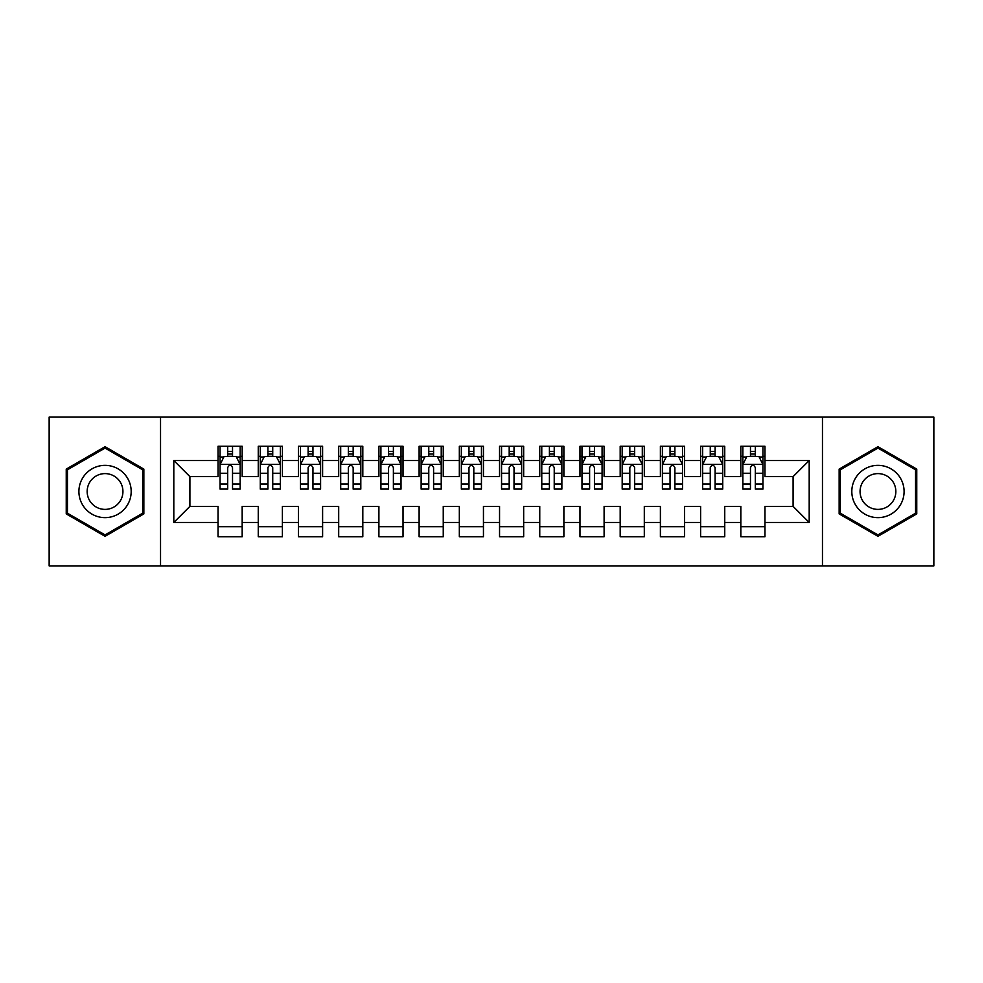 <?xml version="1.0" encoding="UTF-8"?>
<svg xmlns="http://www.w3.org/2000/svg" width="983" height="983" viewBox="0 0 983 983"><rect width="100%" height="100%" fill="white"/><g stroke="black" fill="none" stroke-linecap="round" stroke-linejoin="round"><path stroke-width="1.47" d="M822.464 565.901L933.85 565.901L933.85 417.099L822.464 417.099L822.464 565.901L160.536 565.901L160.536 417.099L49.15 417.099L49.15 565.901L160.536 565.901M822.464 417.099L160.536 417.099M173.807 522.465L173.807 460.536L218.042 460.536L218.042 476.62L189.903 476.62L189.903 506.38L173.807 522.465L218.042 522.465L218.042 536.743L242.174 536.743L242.174 522.465L258.259 522.465L258.259 536.743L282.391 536.743L282.391 522.465L298.476 522.465L298.476 536.743L322.608 536.743L322.608 522.465L338.693 522.465L338.693 536.743L362.813 536.743L362.813 522.465L378.897 522.465L378.897 536.743L403.03 536.743L403.03 522.465L419.114 522.465L419.114 536.743L443.247 536.743L443.247 522.465L459.331 522.465L459.331 536.743L483.452 536.743L483.452 522.465L499.548 522.465L499.548 536.743L523.669 536.743L523.669 522.465L539.753 522.465L539.753 536.743L563.886 536.743L563.886 522.465L579.97 522.465L579.97 536.743L604.103 536.743L604.103 522.465L620.187 522.465L620.187 536.743L644.307 536.743L644.307 522.465L660.392 522.465L660.392 536.743L684.524 536.743L684.524 522.465L700.609 522.465L700.609 536.743L724.741 536.743L724.741 522.465L740.826 522.465L740.826 536.743L764.958 536.743L764.958 506.38L793.097 506.38L793.097 476.62L764.958 476.62L764.958 460.536L809.193 460.536L809.193 522.465L764.958 522.465M764.958 460.536L764.958 446.257L740.826 446.257L740.826 460.536L724.741 460.536L724.741 446.257L700.609 446.257L700.609 460.536L684.524 460.536L684.524 446.257L660.392 446.257L660.392 460.536L644.307 460.536L644.307 446.257L620.187 446.257L620.187 460.536L604.103 460.536L604.103 446.257L579.97 446.257L579.97 460.536L563.886 460.536L563.886 446.257L539.753 446.257L539.753 460.536L523.669 460.536L523.669 446.257L499.548 446.257L499.548 460.536L483.452 460.536L483.452 446.257L459.331 446.257L459.331 460.536L443.247 460.536L443.247 446.257L419.114 446.257L419.114 460.536L403.03 460.536L403.03 446.257L378.897 446.257L378.897 460.536L362.813 460.536L362.813 446.257L338.693 446.257L338.693 460.536L322.608 460.536L322.608 446.257L298.476 446.257L298.476 460.536L282.391 460.536L282.391 446.257L258.259 446.257L258.259 460.536L242.174 460.536L242.174 446.257L218.042 446.257L218.042 460.536M724.741 522.465L724.741 506.38L740.826 506.38L740.826 522.465M809.193 460.536L793.097 476.62M684.524 522.465L684.524 506.38L700.609 506.38L700.609 522.465M740.826 460.536L740.826 476.62L724.741 476.62L724.741 460.536M644.307 522.465L644.307 506.38L660.392 506.38L660.392 522.465M700.609 460.536L700.609 476.62L684.524 476.62L684.524 460.536M604.103 522.465L604.103 506.38L620.187 506.38L620.187 522.465M660.392 460.536L660.392 476.62L644.307 476.62L644.307 460.536M563.886 522.465L563.886 506.38L579.97 506.38L579.97 522.465M620.187 460.536L620.187 476.62L604.103 476.62L604.103 460.536M523.669 522.465L523.669 506.38L539.753 506.38L539.753 522.465M579.97 460.536L579.97 476.62L563.886 476.62L563.886 460.536M483.452 522.465L483.452 506.38L499.548 506.38L499.548 522.465M539.753 460.536L539.753 476.62L523.669 476.62L523.669 460.536M443.247 522.465L443.247 506.38L459.331 506.38L459.331 522.465M499.548 460.536L499.548 476.62L483.452 476.62L483.452 460.536M403.03 522.465L403.03 506.38L419.114 506.38L419.114 522.465M459.331 460.536L459.331 476.62L443.247 476.62L443.247 460.536M362.813 522.465L362.813 506.38L378.897 506.38L378.897 522.465M419.114 460.536L419.114 476.62L403.03 476.62L403.03 460.536M322.608 522.465L322.608 506.38L338.693 506.38L338.693 522.465M378.897 460.536L378.897 476.62L362.813 476.62L362.813 460.536M282.391 522.465L282.391 506.38L298.476 506.38L298.476 522.465M338.693 460.536L338.693 476.62L322.608 476.62L322.608 460.536M242.174 522.465L242.174 506.38L258.259 506.38L258.259 522.465M298.476 460.536L298.476 476.62L282.391 476.62L282.391 460.536M189.903 506.38L218.042 506.38L218.042 522.465M258.259 460.536L258.259 476.62L242.174 476.62L242.174 460.536M740.826 456.309L742.841 456.309M762.943 456.309L764.958 456.309M700.609 456.309L702.624 456.309M722.726 456.309L724.741 456.309M660.392 456.309L662.407 456.309M682.509 456.309L684.524 456.309M620.187 456.309L622.19 456.309M642.304 456.309L644.307 456.309M579.97 456.309L581.985 456.309M602.087 456.309L604.103 456.309M539.753 456.309L541.768 456.309M561.871 456.309L563.886 456.309M499.548 456.309L501.551 456.309M521.666 456.309L523.669 456.309M459.331 456.309L461.334 456.309M481.449 456.309L483.452 456.309M419.114 456.309L421.129 456.309M441.232 456.309L443.247 456.309M378.897 456.309L380.913 456.309M401.015 456.309L403.03 456.309M338.693 456.309L340.696 456.309M360.81 456.309L362.813 456.309M298.476 456.309L300.491 456.309M320.593 456.309L322.608 456.309M258.259 456.309L260.274 456.309M280.376 456.309L282.391 456.309M218.042 456.309L220.057 456.309M240.159 456.309L242.174 456.309M218.042 526.691L242.174 526.691M258.259 526.691L282.391 526.691M298.476 526.691L322.608 526.691M338.693 526.691L362.813 526.691M378.897 526.691L403.03 526.691M419.114 526.691L443.247 526.691M459.331 526.691L483.452 526.691M499.548 526.691L523.669 526.691M539.753 526.691L563.886 526.691M579.97 526.691L604.103 526.691M620.187 526.691L644.307 526.691M660.392 526.691L684.524 526.691M700.609 526.691L724.741 526.691M740.826 526.691L764.958 526.691M173.807 460.536L189.903 476.62M793.097 506.38L809.193 522.465M143.85 469.1L105.046 446.687L66.242 469.1L66.242 513.9L105.046 536.313L143.85 513.9L143.85 469.1M839.15 469.1L839.15 513.9L877.954 536.313L916.758 513.9L916.758 469.1L877.954 446.687L839.15 469.1M232.529 451.492L227.7 451.492M240.159 484.041L232.529 484.041L232.529 489.092L240.159 489.092L240.159 464.554L236.141 456.517L224.075 456.517L220.057 464.554L220.057 489.092L227.7 489.092L227.7 484.041L220.057 484.041M220.057 464.554L220.057 446.257M240.159 464.554L240.159 446.257M227.7 456.517L227.7 446.257M232.529 446.257L232.529 456.517M232.529 484.041L232.529 467.576C230.919 464.48 229.309 464.48 227.7 467.576L227.7 484.041M232.529 456.309L227.7 456.309M272.733 451.492L267.917 451.492M280.376 484.041L272.733 484.041L272.733 489.092L280.376 489.092L280.376 464.554L276.358 456.517L264.292 456.517L260.274 464.554L260.274 489.092L267.917 489.092L267.917 484.041L260.274 484.041M260.274 464.554L260.274 446.257M280.376 464.554L280.376 446.257M267.917 456.517L267.917 446.257M272.733 446.257L272.733 456.517M272.733 484.041L272.733 467.576C271.136 464.48 269.526 464.48 267.917 467.576L267.917 484.041M272.733 456.309L267.917 456.309M312.95 451.492L308.121 451.492M320.593 484.041L312.95 484.041L312.95 489.092L320.593 489.092L320.593 464.554L316.575 456.517L304.509 456.517L300.491 464.554L300.491 489.092L308.121 489.092L308.121 484.041L300.491 484.041M300.491 464.554L300.491 446.257M320.593 464.554L320.593 446.257M308.121 456.517L308.121 446.257M312.95 446.257L312.95 456.517M312.95 484.041L312.95 467.576C311.341 464.48 309.731 464.48 308.121 467.576L308.121 484.041M312.95 456.309L308.121 456.309M127.679 478.426A26.136 26.136 0 0 0 91.972 468.866A26.136 26.136 0 0 0 82.412 504.574A26.136 26.136 0 0 0 118.12 514.134A26.136 26.136 0 0 0 127.679 478.426M120.54 482.555A17.891 17.891 0 0 0 96.101 476.005A17.891 17.891 0 0 0 89.551 500.445A17.891 17.891 0 0 0 113.991 506.995A17.891 17.891 0 0 0 120.54 482.555M105.046 534.912L67.446 513.212L67.446 469.788L105.046 448.088L142.646 469.788L142.646 513.212L105.046 534.912M900.588 478.426A26.136 26.136 0 0 0 864.88 468.866A26.136 26.136 0 0 0 855.321 504.574A26.136 26.136 0 0 0 891.028 514.134A26.136 26.136 0 0 0 900.588 478.426M893.449 482.555A17.891 17.891 0 0 0 869.009 476.005A17.891 17.891 0 0 0 862.46 500.445A17.891 17.891 0 0 0 886.899 506.995A17.891 17.891 0 0 0 893.449 482.555M877.954 534.912L840.354 513.212L840.354 469.788L877.954 448.088L915.554 469.788L915.554 513.212L877.954 534.912M353.167 451.492L348.338 451.492M360.81 484.041L353.167 484.041L353.167 489.092L360.81 489.092L360.81 464.554L356.78 456.517L344.726 456.517L340.696 464.554L340.696 489.092L348.338 489.092L348.338 484.041L340.696 484.041M340.696 464.554L340.696 446.257M360.81 464.554L360.81 446.257M348.338 456.517L348.338 446.257M353.167 446.257L353.167 456.517M353.167 484.041L353.167 467.576C351.558 464.48 349.948 464.48 348.338 467.576L348.338 484.041M353.167 456.309L348.338 456.309M393.384 451.492L388.555 451.492M401.015 484.041L393.384 484.041L393.384 489.092L401.015 489.092L401.015 464.554L396.997 456.517L384.931 456.517L380.913 464.554L380.913 489.092L388.555 489.092L388.555 484.041L380.913 484.041M380.913 464.554L380.913 446.257M401.015 464.554L401.015 446.257M388.555 456.517L388.555 446.257M393.384 446.257L393.384 456.517M393.384 484.041L393.384 467.576C391.775 464.48 390.165 464.48 388.555 467.576L388.555 484.041M393.384 456.309L388.555 456.309M433.589 451.492L428.772 451.492M441.232 484.041L433.589 484.041L433.589 489.092L441.232 489.092L441.232 464.554L437.214 456.517L425.147 456.517L421.129 464.554L421.129 489.092L428.772 489.092L428.772 484.041L421.129 484.041M421.129 464.554L421.129 446.257M441.232 464.554L441.232 446.257M428.772 456.517L428.772 446.257M433.589 446.257L433.589 456.517M433.589 484.041L433.589 467.576C431.992 464.48 430.382 464.48 428.772 467.576L428.772 484.041M433.589 456.309L428.772 456.309M473.806 451.492L468.977 451.492M481.449 484.041L473.806 484.041L473.806 489.092L481.449 489.092L481.449 464.554L477.431 456.517L465.364 456.517L461.334 464.554L461.334 489.092L468.977 489.092L468.977 484.041L461.334 484.041M461.334 464.554L461.334 446.257M481.449 464.554L481.449 446.257M468.977 456.517L468.977 446.257M473.806 446.257L473.806 456.517M473.806 484.041L473.806 467.576C472.196 464.48 470.587 464.48 468.977 467.576L468.977 484.041M473.806 456.309L468.977 456.309M514.023 451.492L509.194 451.492M521.666 484.041L514.023 484.041L514.023 489.092L521.666 489.092L521.666 464.554L517.636 456.517L505.569 456.517L501.551 464.554L501.551 489.092L509.194 489.092L509.194 484.041L501.551 484.041M501.551 464.554L501.551 446.257M521.666 464.554L521.666 446.257M509.194 456.517L509.194 446.257M514.023 446.257L514.023 456.517M514.023 484.041L514.023 467.576C512.413 464.48 510.804 464.48 509.194 467.576L509.194 484.041M514.023 456.309L509.194 456.309M554.228 451.492L549.411 451.492M561.871 484.041L554.228 484.041L554.228 489.092L561.871 489.092L561.871 464.554L557.852 456.517L545.786 456.517L541.768 464.554L541.768 489.092L549.411 489.092L549.411 484.041L541.768 484.041M541.768 464.554L541.768 446.257M561.871 464.554L561.871 446.257M549.411 456.517L549.411 446.257M554.228 446.257L554.228 456.517M554.228 484.041L554.228 467.576C552.63 464.48 551.021 464.48 549.411 467.576L549.411 484.041M554.228 456.309L549.411 456.309M594.445 451.492L589.616 451.492M602.087 484.041L594.445 484.041L594.445 489.092L602.087 489.092L602.087 464.554L598.069 456.517L586.003 456.517L581.985 464.554L581.985 489.092L589.616 489.092L589.616 484.041L581.985 484.041M581.985 464.554L581.985 446.257M602.087 464.554L602.087 446.257M589.616 456.517L589.616 446.257M594.445 446.257L594.445 456.517M594.445 484.041L594.445 467.576C592.835 464.48 591.238 464.48 589.616 467.576L589.616 484.041M594.445 456.309L589.616 456.309M634.662 451.492L629.833 451.492M642.304 484.041L634.662 484.041L634.662 489.092L642.304 489.092L642.304 464.554L638.274 456.517L626.22 456.517L622.19 464.554L622.19 489.092L629.833 489.092L629.833 484.041L622.19 484.041M622.19 464.554L622.19 446.257M642.304 464.554L642.304 446.257M629.833 456.517L629.833 446.257M634.662 446.257L634.662 456.517M634.662 484.041L634.662 467.576C633.052 464.48 631.442 464.48 629.833 467.576L629.833 484.041M634.662 456.309L629.833 456.309M674.879 451.492L670.05 451.492M682.509 484.041L674.879 484.041L674.879 489.092L682.509 489.092L682.509 464.554L678.491 456.517L666.425 456.517L662.407 464.554L662.407 489.092L670.05 489.092L670.05 484.041L662.407 484.041M662.407 464.554L662.407 446.257M682.509 464.554L682.509 446.257M670.05 456.517L670.05 446.257M674.879 446.257L674.879 456.517M674.879 484.041L674.879 467.576C673.269 464.48 671.659 464.48 670.05 467.576L670.05 484.041M674.879 456.309L670.05 456.309M715.083 451.492L710.267 451.492M722.726 484.041L715.083 484.041L715.083 489.092L722.726 489.092L722.726 464.554L718.708 456.517L706.642 456.517L702.624 464.554L702.624 489.092L710.267 489.092L710.267 484.041L702.624 484.041M702.624 464.554L702.624 446.257M722.726 464.554L722.726 446.257M710.267 456.517L710.267 446.257M715.083 446.257L715.083 456.517M715.083 484.041L715.083 467.576C713.486 464.48 711.876 464.48 710.267 467.576L710.267 484.041M715.083 456.309L710.267 456.309M755.3 451.492L750.471 451.492M762.943 484.041L755.3 484.041L755.3 489.092L762.943 489.092L762.943 464.554L758.925 456.517L746.859 456.517L742.841 464.554L742.841 489.092L750.471 489.092L750.471 484.041L742.841 484.041M742.841 464.554L742.841 446.257M762.943 464.554L762.943 446.257M750.471 456.517L750.471 446.257M755.3 446.257L755.3 456.517M755.3 484.041L755.3 467.576C753.691 464.48 752.081 464.48 750.471 467.576L750.471 484.041M755.3 456.309L750.471 456.309M240.061 464.357L220.155 464.357M220.057 456.997L223.841 456.997M236.387 456.997L240.159 456.997M227.7 473.265L220.057 473.265M240.159 473.265L232.529 473.265M232.529 454.048L227.7 454.048M280.278 464.357L260.372 464.357M260.274 456.997L264.046 456.997M276.604 456.997L280.376 456.997M267.917 473.265L260.274 473.265M280.376 473.265L272.733 473.265M272.733 454.048L267.917 454.048M320.495 464.357L300.589 464.357M300.491 456.997L304.263 456.997M316.809 456.997L320.593 456.997M308.121 473.265L300.491 473.265M320.593 473.265L312.95 473.265M312.95 454.048L308.121 454.048M360.7 464.357L340.794 464.357M340.696 456.997L344.48 456.997M357.026 456.997L360.81 456.997M348.338 473.265L340.696 473.265M360.81 473.265L353.167 473.265M353.167 454.048L348.338 454.048M400.917 464.357L381.011 464.357M380.913 456.997L384.697 456.997M397.243 456.997L401.015 456.997M388.555 473.265L380.913 473.265M401.015 473.265L393.384 473.265M393.384 454.048L388.555 454.048M441.134 464.357L421.228 464.357M421.129 456.997L424.902 456.997M437.447 456.997L441.232 456.997M428.772 473.265L421.129 473.265M441.232 473.265L433.589 473.265M433.589 454.048L428.772 454.048M481.351 464.357L461.445 464.357M461.334 456.997L465.119 456.997M477.664 456.997L481.449 456.997M468.977 473.265L461.334 473.265M481.449 473.265L473.806 473.265M473.806 454.048L468.977 454.048M521.555 464.357L501.649 464.357M501.551 456.997L505.336 456.997M517.881 456.997L521.666 456.997M509.194 473.265L501.551 473.265M521.666 473.265L514.023 473.265M514.023 454.048L509.194 454.048M561.772 464.357L541.866 464.357M541.768 456.997L545.553 456.997M558.098 456.997L561.871 456.997M549.411 473.265L541.768 473.265M561.871 473.265L554.228 473.265M554.228 454.048L549.411 454.048M601.989 464.357L582.083 464.357M581.985 456.997L585.757 456.997M598.303 456.997L602.087 456.997M589.616 473.265L581.985 473.265M602.087 473.265L594.445 473.265M594.445 454.048L589.616 454.048M642.206 464.357L622.3 464.357M622.19 456.997L625.974 456.997M638.52 456.997L642.304 456.997M629.833 473.265L622.19 473.265M642.304 473.265L634.662 473.265M634.662 454.048L629.833 454.048M682.411 464.357L662.505 464.357M662.407 456.997L666.191 456.997M678.737 456.997L682.509 456.997M670.05 473.265L662.407 473.265M682.509 473.265L674.879 473.265M674.879 454.048L670.05 454.048M722.628 464.357L702.722 464.357M702.624 456.997L706.396 456.997M718.954 456.997L722.726 456.997M710.267 473.265L702.624 473.265M722.726 473.265L715.083 473.265M715.083 454.048L710.267 454.048M762.845 464.357L742.939 464.357M742.841 456.997L746.613 456.997M759.159 456.997L762.943 456.997M750.471 473.265L742.841 473.265M762.943 473.265L755.3 473.265M755.3 454.048L750.471 454.048"/></g></svg>
